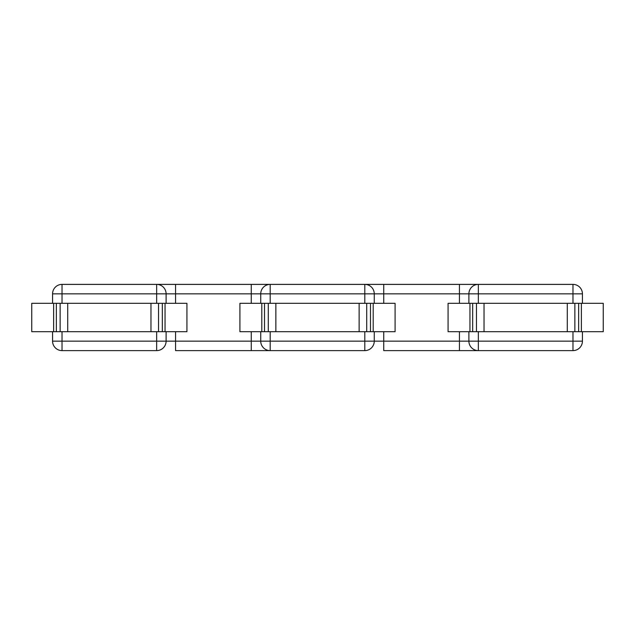 <?xml version="1.0" encoding="UTF-8"?>
<svg xmlns="http://www.w3.org/2000/svg" width="635" height="635" viewBox="0 0 635 635"><rect width="100%" height="100%" fill="white"/><g stroke="black" fill="none" stroke-linecap="round" stroke-linejoin="round"><path stroke-width="0.95" d="M62.032 350.615L62.032 341.154L156.647 341.154L156.647 350.615A9.461 9.461 0 0 0 166.108 341.154A9.461 9.461 0 0 1 156.647 350.615L62.032 350.615A9.461 9.461 0 0 1 52.57 341.154L52.57 331.692M383.73 331.692L383.73 350.615L478.353 350.615L459.43 350.615L459.43 341.154L374.269 341.154A9.461 9.461 0 0 1 364.808 350.615L270.192 350.615A9.461 9.461 0 0 1 260.731 341.154L251.269 341.154L251.269 350.615L270.192 350.615L175.57 350.615L175.57 341.154L166.108 341.154L166.108 331.692L166.108 341.154L156.647 341.154L156.647 331.692M374.269 303.308L374.269 293.846A9.461 9.461 0 0 0 364.808 284.385L383.73 284.385L383.73 293.846L459.43 293.846L459.43 284.385L478.353 284.385L62.032 284.385A9.461 9.461 0 0 0 52.57 293.846L52.57 303.308M62.032 284.385L62.032 293.846L156.647 293.846L156.647 284.385A9.461 9.461 0 0 1 166.108 293.846A9.461 9.461 0 0 0 156.647 284.385L175.57 284.385L175.57 293.846L251.269 293.846L251.269 284.385L175.57 284.385M251.269 284.385L270.192 284.385A9.461 9.461 0 0 0 260.731 293.846L383.73 293.846L383.73 303.308M459.43 284.385L383.73 284.385M572.968 284.385L478.353 284.385A9.461 9.461 0 0 0 468.892 293.846L572.968 293.846L572.968 284.385A9.461 9.461 0 0 1 582.43 293.846L572.968 293.846L572.968 303.308M572.968 350.615L572.968 341.154L582.43 341.154A9.461 9.461 0 0 1 572.968 350.615L478.353 350.615A9.461 9.461 0 0 1 468.892 341.154L468.892 331.692M156.647 303.308L156.647 293.846L166.108 293.846L166.108 303.308L166.108 293.846L175.57 293.846L175.57 303.308M270.192 350.615L270.192 341.154L260.731 341.154L260.731 331.692M260.731 303.308L260.731 293.846L251.269 293.846L251.269 303.308M364.808 350.615L364.808 341.154L374.269 341.154L374.269 331.692M468.892 303.308L468.892 293.846L459.43 293.846L459.43 303.308M582.43 341.154L582.43 331.692M582.43 303.308L582.43 293.846M469.956 331.692L448.072 331.692L448.072 303.308L469.956 303.308L469.956 331.692L567.293 331.692L567.293 303.308L484.029 303.308L484.029 331.692M484.029 303.308L469.956 303.308M567.293 303.308L574.865 303.308L574.865 331.692L567.293 331.692M574.865 331.692L603.25 331.692L603.25 303.308L578.652 303.308L578.652 331.692M574.865 303.308L578.652 303.308M261.795 331.692L239.911 331.692L239.911 303.308L261.795 303.308L261.795 331.692L359.132 331.692L359.132 303.308L275.868 303.308L275.868 331.692M275.868 303.308L261.795 303.308M359.132 303.308L366.705 303.308L366.705 331.692L359.132 331.692M366.705 331.692L395.089 331.692L395.089 303.308L370.483 303.308L370.483 331.692M366.705 303.308L370.483 303.308M53.634 331.692L31.75 331.692L31.75 303.308L53.634 303.308L53.634 331.692L150.971 331.692L150.971 303.308L150.971 331.692L186.928 331.692L186.928 303.308L162.322 303.308L162.322 331.692M67.707 331.692L67.707 303.308L53.634 303.308M67.707 303.308L162.322 303.308M478.353 284.385L478.353 303.308M364.808 284.385L364.808 303.308M270.192 284.385L270.192 303.308M62.032 303.308L62.032 293.846L52.57 293.846M52.57 341.154L62.032 341.154L62.032 331.692M251.269 331.692L251.269 341.154L175.57 341.154L175.57 331.692M364.808 331.692L364.808 341.154L270.192 341.154L270.192 331.692M478.353 350.615L478.353 341.154L459.43 341.154L459.43 331.692M572.968 331.692L572.968 341.154L478.353 341.154L478.353 331.692M472.678 303.308L472.678 331.692M476.456 303.308L476.456 331.692M581.366 303.308L581.366 331.692M264.517 303.308L264.517 331.692M268.295 303.308L268.295 331.692M373.205 303.308L373.205 331.692M56.348 303.308L56.348 331.692M60.135 303.308L60.135 331.692M158.544 303.308L158.544 331.692M165.044 303.308L165.044 331.692"/></g></svg>
